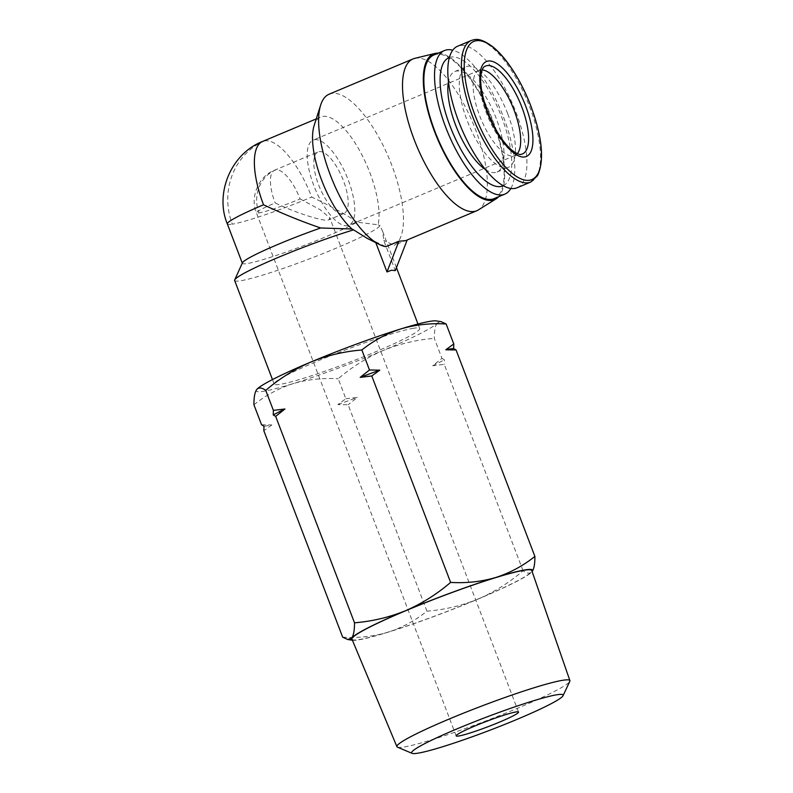 <?xml version="1.0" encoding="UTF-8"?>
<svg xmlns="http://www.w3.org/2000/svg" width="793" height="793" viewBox="0 0 793 793"><rect width="100%" height="100%" fill="white"/><g stroke="black" fill="none" stroke-linecap="round" stroke-linejoin="round"><path stroke-width="0.59" stroke-dasharray="3.96 2.97" d="M300.071 198.934L320.164 209.669L329.829 217.897L329.036 219.73L328.094 219.978C323.742 221.822 294.639 212.445 275.171 202.929A33.375 2.775 159.1 0 0 256.436 212.841A33.375 2.775 159.1 0 0 259.014 212.95A33.375 2.775 159.1 0 0 300.071 198.934A33.375 12.301 67.2 0 0 275.756 169.861A33.375 30.897 -99.1 0 0 259.014 212.95M319.133 151.632A33.375 12.301 -112.8 0 1 342.913 179.317A33.375 12.301 -112.8 0 1 343.934 213.466A33.375 12.301 -112.8 0 1 342.863 213.773A33.375 12.301 -112.8 0 1 319.093 186.087A33.375 12.301 -112.8 0 1 318.072 151.929A33.375 12.301 -112.8 0 1 319.133 151.632M397.462 747.155A92.583 7.692 159.1 0 0 404.053 746.976A92.583 7.692 159.1 0 0 498.728 715.92A92.583 7.692 159.1 0 0 569.81 681.336M351.973 639.217A96.231 7.989 159.1 0 0 359.398 639.525A96.231 7.989 159.1 0 0 461.486 605.783A96.231 7.989 159.1 0 0 531.776 570.563M314.593 139.717A46.172 17.02 -112.8 0 1 347.473 178.019A46.172 17.02 -112.8 0 1 348.89 225.262A46.172 17.02 -112.8 0 1 347.413 225.688A46.172 17.02 -112.8 0 1 314.534 187.386A46.172 17.02 -112.8 0 1 313.116 140.133A46.172 17.02 -112.8 0 1 314.593 139.717M517.333 153.644A46.172 17.02 -112.8 0 1 514.786 155.547A46.172 17.02 -112.8 0 1 513.646 155.904A46.172 17.02 -112.8 0 1 513.309 155.963A46.172 17.02 -112.8 0 1 481.034 119.158A46.172 17.02 -112.8 0 1 477.961 70.983A46.172 17.02 -112.8 0 1 479.012 70.418A46.172 17.02 -112.8 0 1 480.489 70.002A46.172 17.02 -112.8 0 1 482.154 69.933M352.498 640.238L352.399 640.229A97.123 8.069 159.1 0 0 352.498 640.238A97.123 8.069 159.1 0 0 358.634 639.852A97.123 8.069 159.1 0 0 387.906 632.259A97.123 8.069 159.1 0 0 478.11 599.062A97.123 8.069 159.1 0 0 532.073 571.674L532.073 571.674A97.123 8.069 159.1 0 0 532.133 571.584M342.675 637.185C358.386 638.117 373.463 636.472 387.906 632.259C402.18 627.61 415.205 620.582 426.961 611.175C444.605 609.758 461.655 605.723 478.11 599.062C494.396 591.965 509.384 582.538 523.073 570.782C526.978 573.607 529.972 573.904 532.073 571.674L532.073 571.674M523.073 570.782L444.249 364.344L432.671 365.742L441.959 358.367L434.326 338.363C434.277 330.85 435.218 325.754 437.151 323.088A97.123 8.069 159.1 0 0 436.319 320.917M426.961 611.175L348.137 404.737L337.848 404.569L345.847 398.76L338.214 378.747C351.904 367 366.891 357.574 383.178 350.476A97.123 8.069 159.1 0 0 437.151 323.088L441.067 321.651M261.561 424.761L271.85 424.929A106.589 8.852 -20.9 0 1 267.469 425.752A106.589 8.852 -20.9 0 1 263.98 426.198M517.105 187.763A76.762 28.3 67.2 0 0 516.005 112.398A76.762 28.3 67.2 0 0 457.62 46.222M413.688 328.243A77.873 6.473 159.1 0 0 330.978 355.591A77.873 6.473 159.1 0 0 274.19 384.07A77.873 6.473 159.1 0 0 280.207 384.337A77.873 6.473 159.1 0 0 362.916 356.999A77.873 6.473 159.1 0 0 419.705 328.51A77.873 6.473 159.1 0 0 413.688 328.243M375.823 242.708L375.446 241.706L367.318 238.425M234.639 280.504A77.873 6.473 159.1 0 0 240.656 280.762A77.873 6.473 159.1 0 0 319.995 254.761A77.873 6.473 159.1 0 0 380.045 225.628L382.672 231.536L383.743 240.368L395.291 270.611M242.42 262.81A64.53 5.363 159.1 0 0 242.371 263.306A64.53 5.363 159.1 0 0 247.347 263.524A64.53 5.363 159.1 0 0 301.588 246.425A64.53 5.363 159.1 0 0 357.068 222.149L378.122 224.806A64.53 23.78 67.2 0 0 369.855 172.626A64.53 23.78 67.2 0 0 320.778 116.997A64.53 23.78 67.2 0 0 314.137 125.532M329.145 94.179A82.323 30.342 -112.8 0 1 391.752 165.152A82.323 30.342 -112.8 0 1 394.18 245.354L383.743 240.368M378.122 224.806L380.045 225.628M485.356 169.484A54.519 20.093 67.2 0 0 497.042 172.051A54.519 20.093 67.2 0 0 496.259 118.534A54.519 20.093 67.2 0 0 454.805 71.539A54.519 20.093 67.2 0 0 448.461 81.689M507.698 113.726A54.519 20.093 67.2 0 0 466.244 66.731A54.519 20.093 67.2 0 0 467.027 120.249A54.519 20.093 67.2 0 0 508.482 167.244A54.519 20.093 67.2 0 0 507.698 113.726M357.068 222.149C346.125 214.566 330.998 206.2 311.699 197.07A64.53 23.78 67.2 0 0 264.684 140.857A64.53 23.78 67.2 0 0 262.622 141.441M414.759 58.355A82.323 30.342 -112.8 0 1 475.651 129.893A82.323 30.342 -112.8 0 1 478.437 209.887M438.321 53.121A78.993 29.113 -112.8 0 1 493.474 122.082A78.993 29.113 -112.8 0 1 498.668 196.714M503.238 185.731A69.536 25.634 67.2 0 0 501.86 117.632A69.536 25.634 67.2 0 0 449.373 57.542M510.851 188.466A77.873 28.707 67.2 0 0 503.714 117.671A77.873 28.707 67.2 0 0 452.744 50.187M433.83 55.014A77.873 28.707 -112.8 0 1 493.058 122.142A77.873 28.707 -112.8 0 1 494.178 198.597M441.959 358.367L444.387 359.794L444.249 364.344M253.919 404.757C265.685 395.35 278.71 388.322 292.984 383.673A97.123 8.069 159.1 0 0 383.178 350.476C399.632 343.815 416.682 339.771 434.326 338.363M345.847 398.76L357.425 397.362L348.137 404.737M256.744 389.492A97.123 8.069 159.1 0 0 292.984 383.673C307.416 379.46 322.493 377.825 338.214 378.747M271.85 424.929L263.841 430.748M432.671 365.742A106.589 8.852 159.1 0 0 444.387 359.794M337.848 404.569A106.589 8.852 159.1 0 0 357.425 397.362M375.446 241.706L385.884 246.682M407.186 239.992L405.61 240.646M407.225 239.873L394.18 245.354M513.646 155.904L521.348 154.258A47.649 17.565 -112.8 0 1 521.011 154.328A47.649 17.565 -112.8 0 1 486.297 112.824A47.649 17.565 -112.8 0 1 484.523 66.632L477.961 70.983M530.715 182.043A76.762 28.3 67.2 0 0 529.615 106.678A76.762 28.3 67.2 0 0 471.23 40.502M264.684 140.857A64.53 59.743 -99.1 0 0 232.319 224.171A64.53 5.363 159.1 0 0 311.699 197.07M227.343 223.953A64.53 5.363 159.1 0 0 232.319 224.171M275.756 169.861A33.375 12.301 67.2 0 0 274.695 170.158A33.375 12.301 67.2 0 0 275.171 202.929M518.533 712.074L329.829 217.897M343.934 213.466L329.036 219.73M514.786 155.547L348.89 225.262M274.19 384.07L272.475 379.569M454.805 71.539L466.244 66.731M316.248 118.91L320.778 116.997M456.173 735.884L256.436 212.841C249.944 198.309 257.913 176.333 274.695 170.158L318.072 151.929M479.012 70.418L313.116 140.133M419.705 328.51L417.98 324.01M396.45 267.618L382.672 231.536M497.042 172.051L508.482 167.244"/><path stroke-width="1.19" d="M515.956 711.965A33.375 2.775 -20.9 0 1 518.533 712.074A33.375 2.775 -20.9 0 1 494.198 724.287A33.375 2.775 -20.9 0 1 458.75 736.003A33.375 2.775 -20.9 0 1 456.173 735.884A33.375 2.775 -20.9 0 1 480.508 723.682A33.375 2.775 -20.9 0 1 515.956 711.965M556.864 694.767A81.114 6.74 159.1 0 0 467.553 724.524A81.114 6.74 159.1 0 0 412.073 753.35A81.114 6.74 159.1 0 0 417.842 753.191A81.114 6.74 159.1 0 0 500.789 725.991A81.114 6.74 159.1 0 0 563.05 695.689A81.114 6.74 159.1 0 0 556.864 694.767M563.05 695.689L569.81 681.336A92.583 7.692 159.1 0 0 569.899 680.622A92.583 7.692 159.1 0 0 562.743 680.285A92.583 7.692 159.1 0 0 464.311 712.838A92.583 7.692 159.1 0 0 396.916 746.679A92.583 7.692 159.1 0 0 397.462 747.155L412.073 753.35M569.899 680.622L531.776 570.563A96.231 7.989 159.1 0 0 524.342 570.217A96.231 7.989 159.1 0 0 422.025 604.048A96.231 7.989 159.1 0 0 351.973 639.217L396.916 746.679M482.154 69.933A46.172 17.02 -112.8 0 1 512.585 106.391A46.172 17.02 -112.8 0 1 517.333 153.644M453.784 343.984L445.775 349.792A106.589 8.852 159.1 0 1 450.156 348.979A106.589 8.852 159.1 0 1 453.646 348.533L453.784 343.984L446.142 323.98L441.067 321.651L436.319 320.917A97.123 8.069 159.1 0 0 430.183 321.314A97.123 8.069 159.1 0 0 400.911 328.907C386.637 333.556 373.622 340.574 361.856 349.991C344.212 351.398 327.162 355.442 310.717 362.104C294.421 369.201 279.433 378.628 265.744 390.374C261.839 387.549 258.845 387.252 256.744 389.492L256.744 389.492C254.821 392.158 253.869 397.243 253.919 404.757L261.561 424.761L263.98 426.198L263.841 430.748L342.675 637.185L347.75 639.515L351.666 638.068A97.123 8.069 159.1 0 0 352.399 640.229L347.75 639.515M453.646 348.533L456.064 349.961L534.898 556.408C523.132 565.815 510.117 572.843 495.833 577.482A97.123 8.069 159.1 0 0 405.639 610.679A97.123 8.069 159.1 0 0 351.666 638.068C353.599 635.401 354.54 630.316 354.501 622.802L275.667 416.365L273.238 414.937L273.377 410.377L265.744 390.374M471.23 40.502L457.62 46.222A76.762 28.3 67.2 0 0 458.731 121.587A76.762 28.3 67.2 0 0 517.105 187.763L530.715 182.043L537.525 175.709C544.553 160.602 542.323 137.367 530.864 106.014C525.392 91.79 518.8 78.983 511.098 67.583C505.082 58.761 499.035 51.872 492.959 46.906C480.072 37.469 475.75 39.115 471.23 40.502A76.762 28.3 67.2 0 0 472.341 115.867A76.762 28.3 67.2 0 0 530.715 182.043M407.186 239.992L395.291 270.611L391.544 270.244L386.984 271.94L375.823 242.708M367.318 238.425L353.569 229.881A77.873 6.473 159.1 0 0 277.986 257.527A77.873 6.473 159.1 0 0 234.708 279.899A77.873 6.473 159.1 0 0 234.639 280.504L272.475 379.569M386.984 271.94L398.929 241.201L385.884 246.682A82.323 30.342 -112.8 0 1 379.223 244.413A82.323 30.342 -112.8 0 1 330.324 175.005A82.323 30.342 -112.8 0 1 320.659 105.063L314.137 125.532A64.53 23.78 67.2 0 0 321.71 180.348A64.53 23.78 67.2 0 0 351.943 228.999L320.689 227.978A64.53 5.363 159.1 0 0 242.42 262.81L234.708 279.899M320.659 105.063A82.323 30.342 -112.8 0 1 329.145 94.179L413.044 58.92A82.323 30.342 -112.8 0 1 414.759 58.355L435.05 53.438A78.993 29.113 -112.8 0 1 438.321 53.121M448.461 81.689A54.519 20.093 67.2 0 0 455.588 125.056A54.519 20.093 67.2 0 0 485.356 169.484M498.668 196.714A78.993 29.113 -112.8 0 1 496.15 198.825L478.437 209.887A82.323 30.342 -112.8 0 1 476.831 210.72A82.323 30.342 -112.8 0 1 414.224 139.746A82.323 30.342 -112.8 0 1 413.044 58.92M496.15 198.825A78.993 29.113 -112.8 0 1 434.534 131.529A78.993 29.113 -112.8 0 1 435.05 53.438M449.373 57.542A69.536 25.634 67.2 0 0 449.988 125.958A69.536 25.634 67.2 0 0 503.238 185.731M452.744 50.187A77.873 28.707 67.2 0 0 444.496 50.534A77.873 28.707 67.2 0 0 445.607 126.989A77.873 28.707 67.2 0 0 504.834 194.126A77.873 28.707 67.2 0 0 510.851 188.466M504.834 194.126L494.178 198.597A77.873 28.707 -112.8 0 1 434.951 131.469A77.873 28.707 -112.8 0 1 433.83 55.014L444.496 50.534M532.133 571.584A97.123 8.069 159.1 0 0 495.833 577.482C481.401 581.695 466.324 583.341 450.612 582.409C436.913 594.165 421.926 603.592 405.639 610.679C389.185 617.35 372.135 621.385 354.501 622.802M532.073 571.674C534.006 569.007 534.948 563.922 534.898 556.408M371.778 375.971L379.778 370.162L369.488 369.994L360.2 377.369L371.778 375.971L450.612 582.409M369.488 369.994L361.856 349.991M275.667 416.365L284.955 408.99L273.377 410.377M446.142 323.98C430.43 323.048 415.354 324.694 400.911 328.907A97.123 8.069 159.1 0 0 310.717 362.104A97.123 8.069 159.1 0 0 256.754 389.492A97.123 8.069 159.1 0 0 256.744 389.492L256.754 389.492M445.775 349.792L456.064 349.961M284.955 408.99A106.589 8.852 159.1 0 0 273.238 414.937M379.778 370.162A106.589 8.852 159.1 0 0 360.2 377.369M353.569 229.881L351.943 228.999M476.831 210.72L405.61 240.646L398.929 241.201M263.544 204.792A64.53 5.363 159.1 0 0 227.343 223.953C214.606 193.67 230.932 153.624 262.622 141.441A64.53 23.78 67.2 0 0 263.544 204.792C283.002 213.902 302.044 221.634 320.689 227.978M487.17 112.081A51.515 18.982 67.2 0 0 524.698 156.955A51.515 18.982 67.2 0 0 525.61 105.915A51.515 18.982 67.2 0 0 488.082 61.041A51.515 18.982 67.2 0 0 487.17 112.081M521.844 107.114A47.649 17.565 -112.8 0 1 521.348 154.258C520.089 155.121 517.006 153.822 512.09 150.373C502.861 142.433 494.723 129.656 487.695 112.031C482.322 97.549 480.043 85.466 480.845 75.791C481.827 69.982 483.056 66.929 484.523 66.632A47.649 17.565 -112.8 0 1 487.13 65.611A47.649 17.565 -112.8 0 1 521.844 107.114M474.898 114.965A74.929 27.616 67.2 0 0 529.486 180.239A74.929 27.616 67.2 0 0 530.804 105.994A74.929 27.616 67.2 0 0 476.216 40.73A74.929 27.616 67.2 0 0 474.898 114.965M262.622 141.441L316.248 118.91M417.98 324.01L396.45 267.618M367.318 238.415L379.223 244.413M242.291 263.098L227.343 223.953"/></g></svg>
